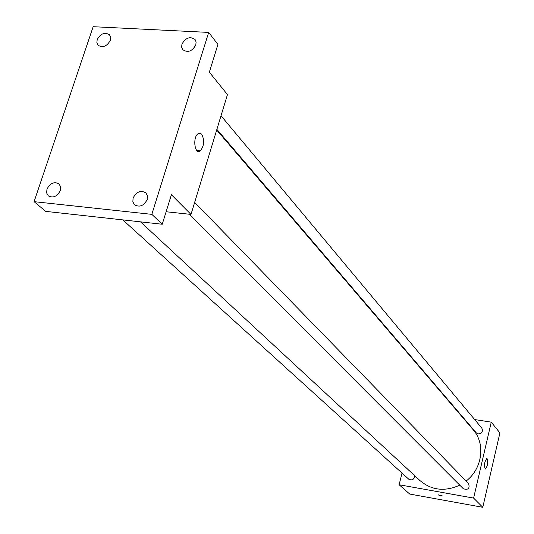 <?xml version="1.0" encoding="UTF-8"?>
<svg xmlns="http://www.w3.org/2000/svg" width="534" height="534" viewBox="0 0 534 534"><rect width="100%" height="100%" fill="white"/><g stroke="black" fill="none" stroke-linecap="round" stroke-linejoin="round"><path stroke-width="0.8" d="M474.666 419.55L491.26 422.147L499.917 432.894L482.783 507.3L409.738 494.057L399.132 484.752L402.015 473.084M140.489 221.85L420.091 480.68C431.706 490.372 444.922 491.861 459.747 485.152M466.115 481.054C482.462 468.705 485.713 443.614 473.124 429.683L216.684 130.002M491.26 422.147L473.611 498.089L399.132 484.752M462.878 417.708L463.405 417.788M189.21 214.214L463.365 488.777C468.218 490.205 469.96 488.476 468.598 483.604L194.65 202.399M122.813 219.895L408.797 479.232C412.228 480.72 414.17 479.519 414.638 475.634M221.023 115.765L481.835 428.134C483.217 431.512 482.015 433.434 478.224 433.908L476.255 432.82L216.877 129.375M473.611 498.089L482.783 507.3M487.215 458.799C488.156 462.905 487.535 466.322 485.333 469.032C483.784 465.802 484.258 462.324 486.754 458.593L487.215 458.799M442.486 495.966L440.89 495.946L438.054 494.771L442.479 495.966L440.89 495.946L438.027 494.811M208.681 32.414L151.83 214.354L34.083 201.665L93.163 26.7L208.681 32.414L217.932 44.435L209.355 72.15L227.457 94.625L190.998 214.408L166.114 211.758M34.083 201.665L45.73 211.377L162.249 224.253L151.83 214.354M190.998 214.408L171.394 194.723L162.249 224.253M201.705 134.221C204.696 140.282 204.228 145.829 200.297 150.868C194.79 155.267 192.387 137.452 198.027 133.747L199.936 133.173L201.705 134.221M133.1 198.047C136.457 191.686 140.722 189.957 145.909 192.881L147.471 195.818L147.217 199.502C143.9 205.844 139.648 207.593 134.461 204.756L132.846 201.779L133.1 198.047M181.94 44.168C185.638 37.674 190.017 36.118 195.07 39.503L196.105 41.972L195.818 44.909C192.153 51.391 187.794 52.966 182.728 49.649L181.653 47.152L181.94 44.168M97.175 39.629C100.639 33.502 104.757 31.893 109.523 34.797L110.645 37.28L110.324 40.337C106.887 46.445 102.782 48.08 98.009 45.23L96.854 42.72L97.175 39.629M46.952 189.156C50.123 183.155 54.128 181.393 58.98 183.87L60.609 186.773L60.309 190.531C57.178 196.512 53.18 198.301 48.327 195.885L46.652 192.961L46.952 189.156M196.912 150.581L200.297 150.868"/></g></svg>
